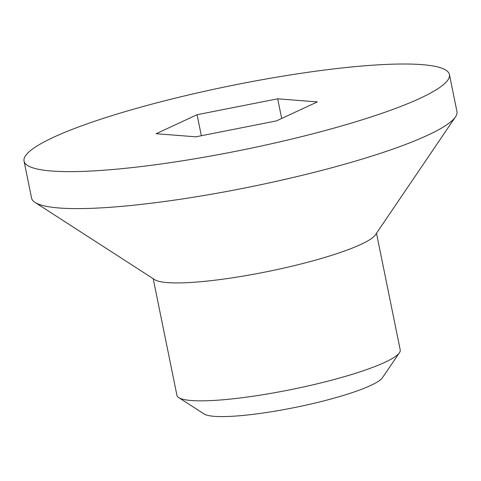 <?xml version="1.0" encoding="UTF-8"?>
<svg xmlns="http://www.w3.org/2000/svg" width="481" height="481" viewBox="0 0 481 481"><rect width="100%" height="100%" fill="white"/><g stroke="black" fill="none" stroke-linecap="round" stroke-linejoin="round"><path stroke-width="0.72" d="M178.746 397.607L204.106 413.973A92.093 13.853 -11.5 0 0 295.641 407.335A92.093 13.853 -11.5 0 0 382.491 377.681L399.44 352.705A113.937 17.136 168.5 0 1 384.788 362.367A113.937 17.136 168.5 0 1 269.156 393.674A113.937 17.136 168.5 0 1 178.746 397.607A113.937 17.136 168.5 0 1 176.93 395.316L153.198 278.685M376.491 233.255L400.222 349.885A113.937 17.136 168.5 0 1 399.44 352.705M449.428 74.543L456.95 111.52A217.045 32.648 168.5 0 1 455.465 116.889L375.451 234.788A113.937 17.136 168.5 0 1 360.798 244.45A113.937 17.136 168.5 0 1 245.166 275.757A113.937 17.136 168.5 0 1 154.756 279.689L35.041 202.429A217.045 32.648 168.5 0 1 31.572 198.064L24.05 161.087A217.045 32.648 168.5 0 1 230.231 85.828A217.045 32.648 168.5 0 1 449.428 74.543A217.045 32.648 168.5 0 1 420.027 98.316A217.045 32.648 168.5 0 1 183.862 160.576A217.045 32.648 168.5 0 1 24.05 161.087M281.686 118.464L277.687 98.815L317.346 101.918L276.395 120.917L195.791 136.82L156.133 133.712L197.078 114.712L201.353 135.72M197.078 114.712L277.687 98.815M455.465 116.889A217.045 32.648 168.5 0 1 427.549 135.293A217.045 32.648 168.5 0 1 207.263 194.937A217.045 32.648 168.5 0 1 35.041 202.429"/></g></svg>
